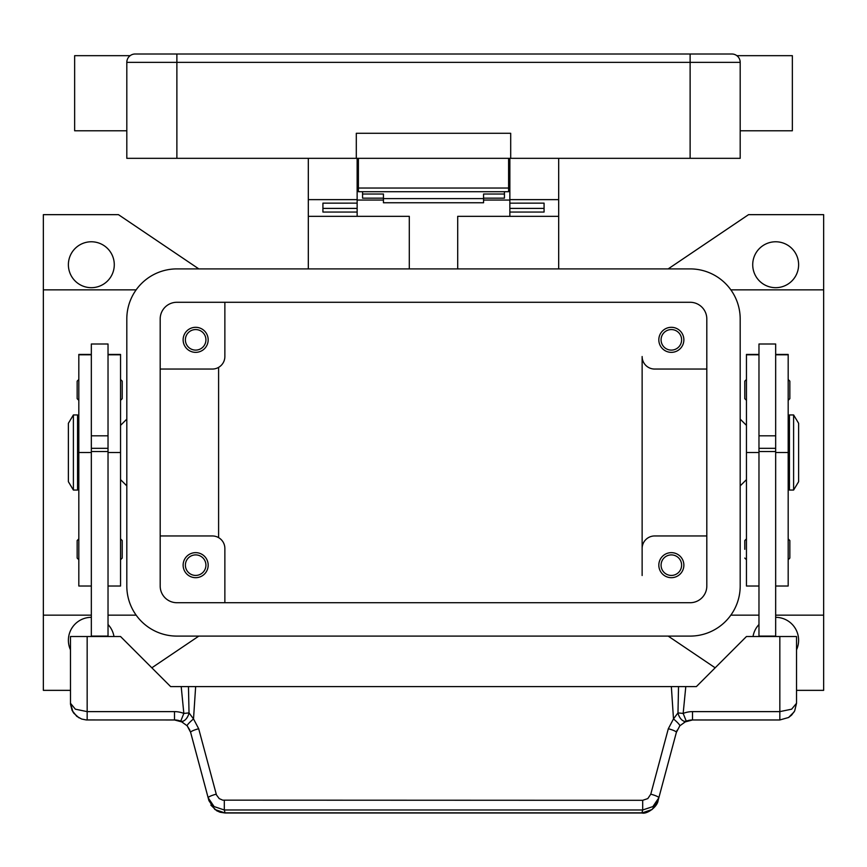 <?xml version="1.0" encoding="UTF-8"?>
<svg xmlns="http://www.w3.org/2000/svg" width="867" height="867" viewBox="0 0 867 867"><rect width="100%" height="100%" fill="white"/><g stroke="black" fill="none" stroke-linecap="round" stroke-linejoin="round"><path stroke-width="1.3" d="M198.825 636.096L151.844 667.807M70.476 690.349L43.35 690.349L43.35 615.147L91.338 615.147M198.825 268.9L118.454 214.658L43.35 214.658L43.35 615.147M715.156 667.807L668.175 636.096M668.175 268.9L748.546 214.658L823.65 214.658L823.65 289.849L730.848 289.849L823.65 289.849L823.65 690.349L796.524 690.349M775.662 617.326A22.954 22.954 0 0 1 796.524 649.838M753.022 636.519A22.954 22.954 0 0 1 758.972 624.522M126.81 419.119L120.546 425.372M120.546 479.624L126.81 485.878M706.811 535.958L654.65 535.958A12.517 12.517 0 0 0 642.133 548.475L642.133 356.521A12.517 12.517 0 0 0 654.65 369.049L706.811 369.049M683.868 339.831A12.517 12.517 0 0 1 671.351 352.349A12.517 12.517 0 0 1 658.822 339.831A12.517 12.517 0 0 1 671.351 327.314A12.517 12.517 0 0 1 683.868 339.831M642.133 548.475L642.133 575.515M683.868 565.165A12.517 12.517 0 0 1 671.351 577.682A12.517 12.517 0 0 1 658.822 565.165A12.517 12.517 0 0 1 671.351 552.647A12.517 12.517 0 0 1 683.868 565.165M160.189 369.049L212.35 369.049A12.517 12.517 0 0 0 224.867 356.521L224.867 302.28M208.178 339.831A12.517 12.517 0 0 1 195.649 352.349A12.517 12.517 0 0 1 183.132 339.831A12.517 12.517 0 0 1 195.649 327.314A12.517 12.517 0 0 1 208.178 339.831M160.189 535.958L212.35 535.958A12.517 12.517 0 0 1 224.867 548.475L224.867 602.717M208.178 565.165A12.517 12.517 0 0 1 195.649 577.682A12.517 12.517 0 0 1 183.132 565.165A12.517 12.517 0 0 1 195.649 552.647A12.517 12.517 0 0 1 208.178 565.165M681.614 339.831A10.263 10.263 0 0 0 671.351 329.568A10.263 10.263 0 0 0 661.077 339.831A10.263 10.263 0 0 0 671.351 350.105A10.263 10.263 0 0 0 681.614 339.831M205.923 565.165A10.263 10.263 0 0 0 195.649 554.902A10.263 10.263 0 0 0 185.386 565.165A10.263 10.263 0 0 0 195.649 575.428A10.263 10.263 0 0 0 205.923 565.165M205.923 339.831A10.263 10.263 0 0 0 195.649 329.568A10.263 10.263 0 0 0 185.386 339.831A10.263 10.263 0 0 0 195.649 350.105A10.263 10.263 0 0 0 205.923 339.831M681.614 565.165A10.263 10.263 0 0 0 671.351 554.902A10.263 10.263 0 0 0 661.077 565.165A10.263 10.263 0 0 0 671.351 575.428A10.263 10.263 0 0 0 681.614 565.165M218.603 367.37L218.603 537.627M798.615 264.728A22.954 22.954 0 0 1 775.662 287.681A22.954 22.954 0 0 1 752.719 264.728A22.954 22.954 0 0 1 775.662 241.774A22.954 22.954 0 0 1 798.615 264.728M740.19 419.119L746.454 425.372M746.454 479.624L740.19 485.878M823.65 615.147L775.662 615.147M758.972 615.147L730.848 615.147M70.476 649.838A22.954 22.954 0 0 1 91.338 617.326M108.028 624.522A22.954 22.954 0 0 1 113.978 636.519M114.281 264.728A22.954 22.954 0 0 1 91.338 287.681A22.954 22.954 0 0 1 68.385 264.728A22.954 22.954 0 0 1 91.338 241.774A22.954 22.954 0 0 1 114.281 264.728M108.028 615.147L136.152 615.147M43.35 289.849L136.152 289.849M758.972 354.44L746.454 354.44L746.454 586.027L758.972 586.027M744.786 549.31L744.786 540.542L744.786 549.31M746.454 379.475L744.786 381.144L744.786 398.668L746.454 400.337M758.972 452.498L758.972 636.096L775.662 636.096L775.662 344.004L758.972 344.004L758.972 452.498L746.454 452.498M775.662 435.808L758.972 435.808M775.662 354.44L788.179 354.44L788.179 586.027L775.662 586.027M789.848 540.542L789.848 549.31L789.848 540.542L788.179 538.873M789.848 381.144L789.848 389.912L789.848 381.144L788.179 379.475M788.179 431.636L789.436 431.636M789.436 473.36L788.179 473.36M793.608 414.946L789.436 414.946L789.436 490.05L793.608 490.05L793.608 414.946L798.615 423.291L798.615 481.705L793.608 490.05M789.848 389.912L789.848 398.668L789.848 389.912M789.848 549.31L789.848 558.066L789.848 549.31M758.972 448.326L775.662 448.326M758.972 451.534L775.662 451.534M108.028 354.44L120.546 354.44L120.546 586.027L108.028 586.027M120.546 538.873L122.214 540.542L122.214 558.066L120.546 559.735M120.546 379.475L122.214 381.144L122.214 398.668L120.546 400.337M91.338 354.44L78.821 354.44L78.821 452.498L91.338 452.498L91.338 344.004L108.028 344.004L108.028 636.519M91.338 435.808L108.028 435.808M78.821 452.498L78.821 586.027L91.338 586.027M78.821 538.873L77.152 540.542L77.152 558.066L78.821 559.735M78.821 379.475L77.152 381.144L77.152 398.668L78.821 400.337M78.821 431.636L77.564 431.636M77.564 473.36L78.821 473.36M73.392 414.946L77.564 414.946L77.564 490.05L73.392 490.05L68.385 481.705L68.385 423.291L73.392 414.946L73.392 490.05M91.338 452.498L91.338 636.096L108.028 636.096M189.927 730.274L187.174 725.809L190.621 732.344L208.156 797.792L214.116 806.592L224.304 809.973L642.696 809.973L642.696 800.306L222.743 800.154L219.199 798.594L216.457 794.92L198.684 728.735L193.514 718.927L189.028 712.902L183.837 713.433A25.035 25.035 0 0 0 174.505 711.623L87.166 711.623L87.166 636.519L70.476 636.519L70.498 704.221L72.124 710.517L76.762 716.326L81.65 719.036L86.223 719.946L174.505 719.968A16.69 16.69 0 0 1 180.726 721.171L183.837 713.433L181.203 686.588L671.351 686.588L673.486 718.927L677.972 712.902L683.163 713.433L686.274 721.171A8.345 4.834 -111.9 0 1 678.092 713.433A8.345 4.834 -111.9 0 1 677.972 712.902L678.536 686.588L671.351 686.588M87.166 636.519L120.546 636.519L170.615 686.588L181.203 686.588M87.166 719.968L87.166 711.623L75.364 709.184L70.476 703.278L73.001 712.11M108.028 451.534L91.338 451.534M108.028 448.326L91.338 448.326M658.064 800.685L652.114 809.496L641.927 812.997C647.064 814.481 657.446 806.646 658.064 800.685L676.379 732.344L679.826 725.809L686.274 721.171A16.69 16.69 0 0 1 692.495 719.968L779.834 719.968L788.58 717.497L791.636 715.08L794.671 710.929L796.524 703.278L796.524 636.519L746.454 636.519L696.385 686.588L678.536 686.588M794.671 710.929L796.524 703.278L791.636 709.184L779.834 711.623L692.495 711.623A25.035 25.035 0 0 0 683.163 713.433L685.797 686.588M195.649 686.588L193.514 718.927A8.345 1.105 139.4 0 0 187.174 725.809L180.726 721.171A8.345 4.834 111.9 0 0 188.908 713.433A8.345 4.834 111.9 0 0 189.028 712.902L188.464 686.588M216.219 794.183A8.345 1.398 165 0 0 210.388 796.144A8.345 1.398 165 0 0 208.156 797.792L208.936 800.685L214.886 809.496L225.073 812.997L641.927 812.997M198.684 728.735A8.345 1.398 165 0 0 192.853 730.697A8.345 1.398 165 0 0 190.621 732.344M224.304 800.306L224.304 809.973L225.073 812.867L641.927 812.867L642.696 809.973L652.884 806.592L658.844 797.792A8.345 1.398 -165 0 0 656.612 796.144A8.345 1.398 -165 0 0 650.781 794.183L647.801 798.594L642.696 800.306M677.073 730.274L676.379 732.344A8.345 1.398 -165 0 0 674.147 730.697A8.345 1.398 -165 0 0 668.316 728.735L650.781 794.183M679.826 725.809A8.345 1.105 -139.4 0 0 673.486 718.927L668.316 728.735M457.7 268.9L457.7 216.327L558.684 216.327L558.684 268.9M558.684 216.327L558.684 158.325M308.316 268.9L308.316 216.327L409.3 216.327L409.3 268.9M509.861 200.049L483.569 200.049M383.431 200.049L357.139 200.049M308.316 158.325L308.316 216.327M308.316 199.627L357.139 199.627L357.139 158.325M357.139 216.327L357.139 212.057L322.925 212.057L322.925 203.138L357.139 203.138L357.139 199.627M509.861 158.325L509.861 199.627L558.684 199.627M509.861 183.36L508.604 183.36M358.396 183.36L357.139 183.36M509.861 199.627L509.861 203.149L544.075 203.138L544.075 212.057L509.861 212.057L509.861 216.327M509.861 212.057L509.861 203.149L544.075 203.149L544.075 208.394L509.861 208.394M357.139 208.394L322.925 208.394L322.925 203.149L357.139 203.138L357.139 212.057M362.569 191.705L362.569 194.024L383.431 194.024L383.431 202.748L483.569 202.748L483.569 194.024L504.431 194.024L504.431 191.705M362.569 194.024L362.569 198.175L383.431 198.175M483.569 198.175L504.431 198.175L504.431 194.024M383.431 198.597L483.569 198.597M358.396 158.325L358.396 191.705L508.604 191.705L508.604 158.325M126.81 130.787L74.649 130.787L74.649 55.672L130.148 55.672L129.248 56.453A8.345 8.345 0 0 0 126.81 62.348L690.121 62.348L690.121 54.003L135.154 54.003A8.345 8.345 0 0 0 129.248 56.453A8.345 8.345 0 0 1 135.154 54.003M690.121 158.325L690.121 62.348L740.19 62.348L740.19 158.325L510.696 158.325L510.696 133.29L356.304 133.29L356.304 158.325L126.81 158.325L126.81 62.348M740.19 62.348A8.345 8.345 0 0 0 731.846 54.003L690.121 54.003M737.752 56.453L736.852 55.672L737.752 56.453M740.19 130.787L792.351 130.787L792.351 55.672L736.852 55.672M356.304 158.325L510.696 158.325M160.189 318.969A16.69 16.69 0 0 1 176.879 302.28L690.121 302.28A16.69 16.69 0 0 1 706.811 318.969L706.811 586.027A16.69 16.69 0 0 1 690.121 602.717L176.879 602.717A16.69 16.69 0 0 1 160.189 586.027L160.189 318.969M126.81 318.969A50.069 50.069 0 0 1 176.879 268.9L690.121 268.9A50.069 50.069 0 0 1 740.19 318.969L740.19 586.027A50.069 50.069 0 0 1 690.121 636.096L176.879 636.096A50.069 50.069 0 0 1 126.81 586.027L126.81 318.969M758.972 354.798L746.454 354.798M788.179 452.498L775.662 452.498M788.179 354.798L775.662 354.798M108.028 354.798L120.546 354.798M108.028 452.498L120.546 452.498M78.821 354.798L91.338 354.798M779.834 636.519L779.834 719.968M686.274 721.171A16.69 16.69 0 0 1 692.495 719.968L692.495 711.623M174.505 711.623L174.505 719.968A16.69 16.69 0 0 1 180.726 721.171M176.879 54.003L176.879 158.325M508.604 188.041L358.396 188.041M746.454 538.873L744.786 540.542M788.179 400.337L789.848 398.668M746.454 559.735L744.786 558.066M788.179 559.735L789.848 558.066M174.505 719.978L182.774 722.168M210.865 805.107L216.663 810.732L220.045 812.227L225.073 812.997M692.495 719.978L684.226 722.168M788.58 717.497L794.15 711.861M73.652 713.075L79.005 717.843M508.604 175.015L509.861 175.015M357.139 175.015L358.396 175.015"/></g></svg>
